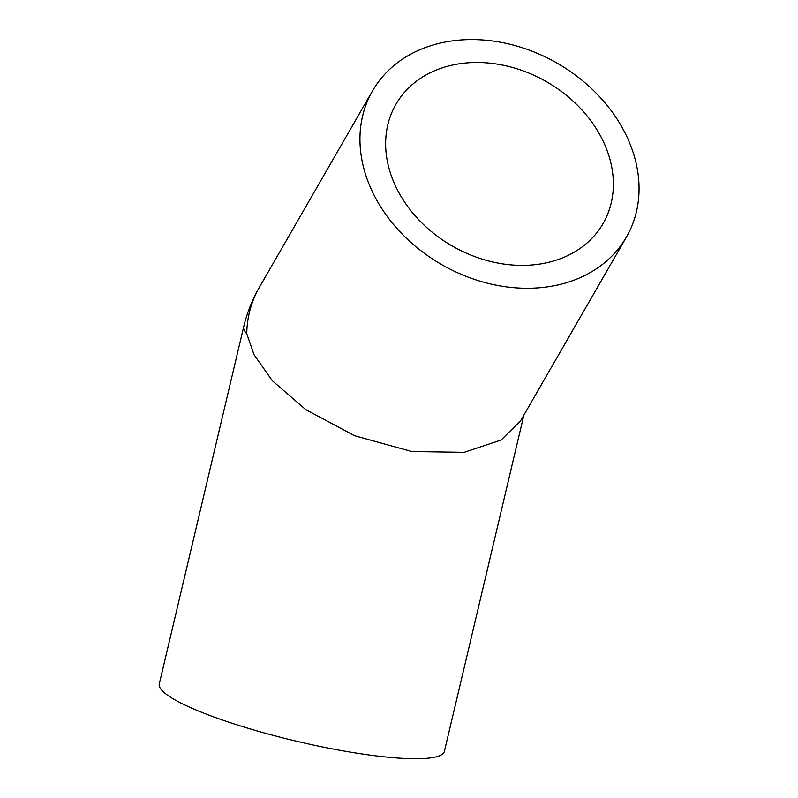 <?xml version="1.0" encoding="UTF-8"?>
<svg xmlns="http://www.w3.org/2000/svg" width="798" height="798" viewBox="0 0 798 798"><rect width="100%" height="100%" fill="white"/><g stroke="black" fill="none" stroke-linecap="round" stroke-linejoin="round"><path stroke-width="1.2" d="M501.912 42.503A146.493 116.099 -150.1 0 1 626.43 237.056A146.493 116.099 -150.1 0 1 441.553 264.537A146.493 116.099 -150.1 0 1 372.556 90.822A146.493 116.099 -150.1 0 1 501.912 42.503M523.887 415.09L444.396 751.327A146.493 24.179 13.3 0 1 296.277 741.162A146.493 24.179 13.3 0 1 159.281 683.926L243.689 326.841C246.991 312.946 252.198 299.799 259.32 287.42L259.32 287.42A146.493 116.099 29.9 0 0 246.732 333.694L254.053 354.751L272.357 380.766L305.734 409.613L354.641 435.758L411.858 451.538L464.167 452.316L501.074 440.047L520.565 420.845L626.43 237.056M501.463 64.867A119.52 94.723 -150.1 0 1 603.059 223.59A119.52 94.723 -150.1 0 1 452.217 246.013A119.52 94.723 -150.1 0 1 395.928 104.289A119.52 94.723 -150.1 0 1 501.463 64.867M243.689 326.841A146.493 24.179 13.3 0 0 246.732 333.694M259.32 287.42L372.556 90.822"/></g></svg>
